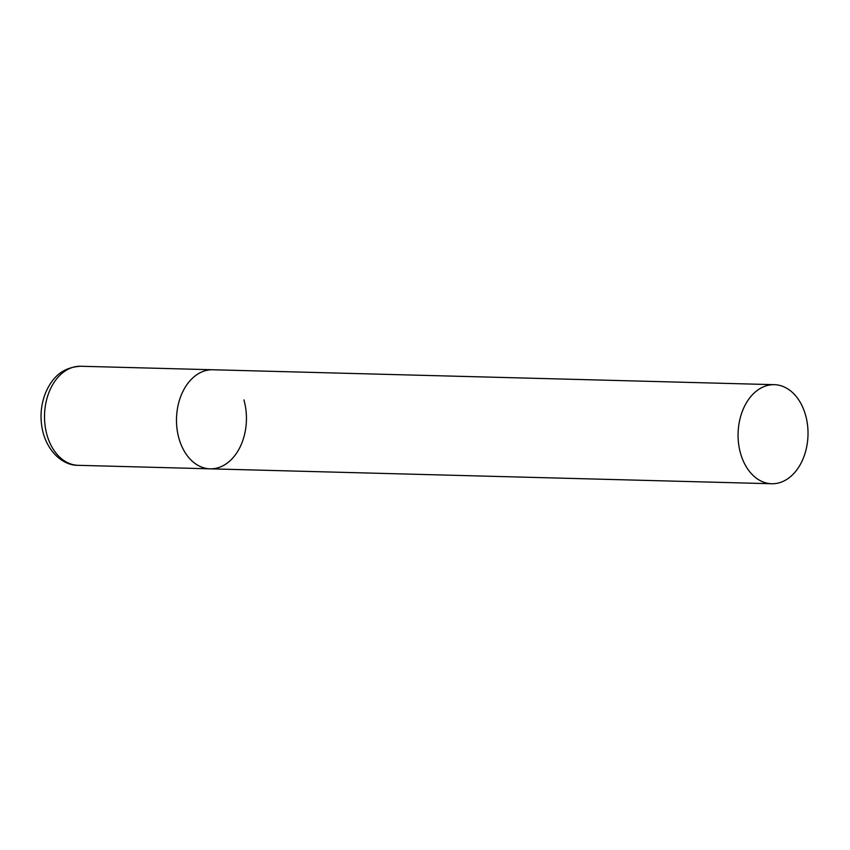 <?xml version="1.0" encoding="UTF-8"?>
<svg xmlns="http://www.w3.org/2000/svg" width="850" height="850" viewBox="0 0 850 850"><rect width="100%" height="100%" fill="white"/><g stroke="black" fill="none" stroke-linecap="round" stroke-linejoin="round"><path stroke-width="1.27" d="M179.021 438.674A49.555 34.967 -88.5 0 1 212.776 369.761A49.555 34.967 91.5 0 0 198.39 373.703A49.555 34.967 91.5 0 0 177.002 428.729A49.555 34.967 91.5 0 0 210.152 468.828A49.555 34.967 -88.5 0 1 179.021 438.674M243.907 399.904A49.555 34.967 -88.5 0 1 210.152 468.828L78.179 465.322A49.555 34.967 -88.5 0 1 47.047 435.168A49.555 34.967 -88.5 0 1 80.814 366.254C60.435 367.328 51.383 379.727 45.698 392.519C40.364 405.939 39.599 419.688 43.403 433.797C49.863 455.462 65.822 465.704 78.179 465.322M786.112 479.804A49.555 34.967 91.5 0 0 807.5 424.777A49.555 34.967 91.5 0 0 774.361 384.678A49.555 34.967 91.5 0 0 759.974 388.62A49.555 34.967 91.5 0 0 738.586 443.647A49.555 34.967 91.5 0 0 771.726 483.746A49.555 34.967 91.5 0 0 786.112 479.804M774.361 384.678L80.814 366.254M210.152 468.828L771.726 483.746"/></g></svg>
